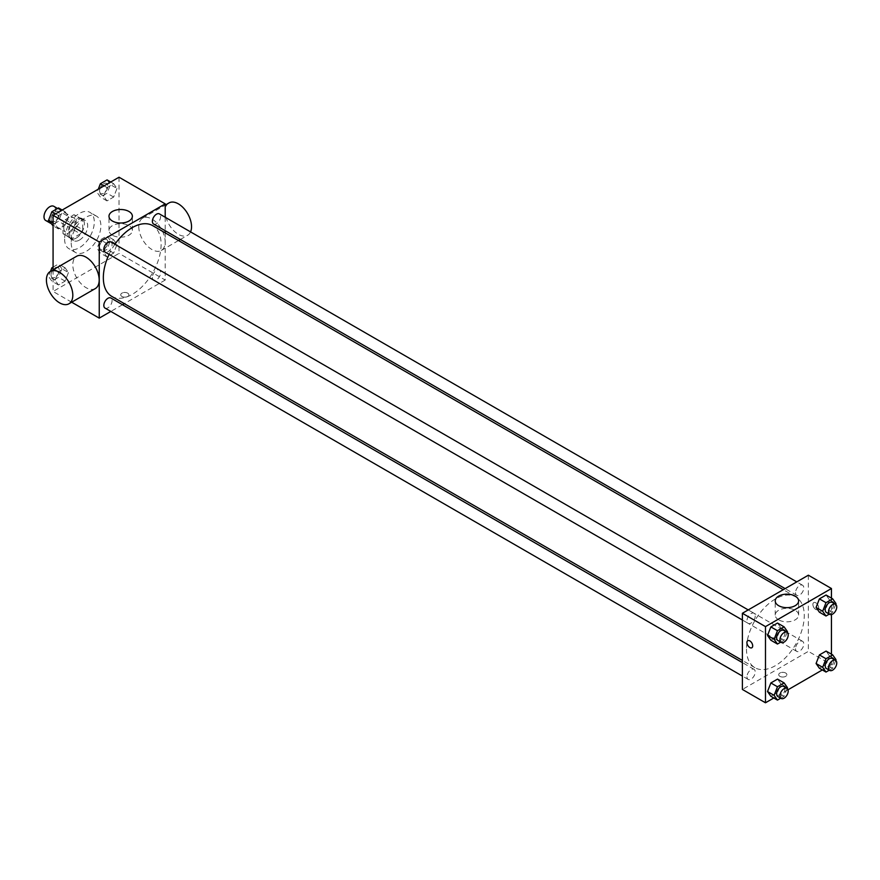 <?xml version="1.0" encoding="UTF-8"?>
<svg xmlns="http://www.w3.org/2000/svg" width="880" height="880" viewBox="0 0 880 880"><rect width="100%" height="100%" fill="white"/><g stroke="black" fill="none" stroke-linecap="round" stroke-linejoin="round"><path stroke-width="0.66" stroke-dasharray="4.4 3.3" d="M45.694 220.473A8.162 4.708 120 0 0 53.856 215.754A8.162 4.708 120 0 0 53.856 206.327M63.789 228.162A8.162 4.708 120 0 0 65.483 231.891A8.162 4.708 120 0 0 73.645 227.183A8.162 4.708 120 0 0 73.645 217.756A8.162 4.708 120 0 0 67.353 219.945A8.162 4.708 120 0 0 63.789 228.162M65.329 219.648L73.788 214.764A11.088 6.402 120 0 1 75.097 215.226A11.088 6.402 120 0 1 76.153 216.128L76.153 225.907A11.088 6.402 120 0 1 73.788 229.999L65.329 234.883A11.088 6.402 120 0 1 64.02 234.421A11.088 6.402 120 0 1 62.964 233.519L62.964 223.751A11.088 6.402 120 0 1 65.329 219.648L71.929 223.454L80.388 218.57L73.788 214.764M73.788 229.999L80.388 233.805L71.929 238.689L65.329 234.883M62.964 233.519L69.564 237.325L69.564 227.557L62.964 223.751M69.564 237.325A11.088 6.402 120 0 0 70.62 238.227A11.088 6.402 120 0 0 71.929 238.689M80.388 233.805A11.088 6.402 120 0 0 82.753 229.713L76.153 225.907M80.388 218.57A11.088 6.402 120 0 1 81.697 219.032A11.088 6.402 120 0 1 82.753 219.945L82.753 229.713M71.929 223.454A11.088 6.402 120 0 0 69.564 227.557M76.153 238.15A11.66 6.732 -60 0 1 70.323 238.733A11.66 6.732 -60 0 1 70.323 225.269A11.66 6.732 -60 0 1 81.983 218.537A11.66 6.732 -60 0 1 83.776 227.876A11.66 6.732 -60 0 1 76.153 238.15M79.453 240.064A11.66 6.732 120 0 0 87.076 229.779A11.66 6.732 120 0 0 85.283 220.44A11.66 6.732 120 0 0 76.296 223.564A11.66 6.732 120 0 0 71.214 235.301A11.66 6.732 120 0 0 73.623 240.636A11.66 6.732 120 0 0 79.453 240.064M82.753 219.945L76.153 216.128M64.614 239.107A20.988 12.122 120 0 0 68.959 248.721A20.988 12.122 120 0 0 89.947 236.599A20.988 12.122 120 0 0 89.947 212.355A20.988 12.122 120 0 0 73.777 217.987A20.988 12.122 120 0 0 64.614 239.107M71.214 242.913A20.988 12.122 120 0 0 75.559 252.527A20.988 12.122 120 0 0 96.547 240.405A20.988 12.122 120 0 0 96.547 216.172A20.988 12.122 120 0 0 80.377 221.793A20.988 12.122 120 0 0 71.214 242.913M116.996 244.519L113.663 253.099L106.997 256.949L103.664 252.208L106.997 243.617L113.663 239.778L116.996 244.519L113.663 253.099L106.997 256.949L103.664 252.208L106.997 243.617L113.663 239.778L116.996 244.519L110.396 240.702L107.063 249.293L100.397 253.143L97.064 248.402L100.397 239.811L107.063 235.961L110.396 240.702M116.996 188.452L113.663 197.043L106.997 200.893L103.664 196.152L106.997 187.561L113.663 183.711L116.996 188.452L113.663 197.043L106.997 200.893L103.664 196.152L106.997 187.561L113.663 183.711L116.996 188.452L110.396 184.646L107.063 193.237L100.397 197.087L97.064 192.346L98.285 189.2M119.031 177.221L119.031 253.385L53.075 291.478L53.075 269.863M68.442 272.547L65.109 281.127L58.443 284.977L55.11 280.236L58.443 271.656L65.109 267.806L68.442 272.547L65.109 281.127L58.443 284.977L55.11 280.236L58.443 271.656L65.109 267.806L68.442 272.547L61.842 268.73L58.509 277.321L51.854 281.171L48.521 276.43L50.479 271.359M68.442 216.48L65.109 225.071L58.443 228.921L55.11 224.18L58.443 215.589L65.109 211.739L68.442 216.48L65.109 225.071L58.443 228.921L55.11 224.18L58.443 215.589L65.109 211.739L68.442 216.48L61.842 212.674L58.509 221.265L51.854 225.115M71.676 302.214L53.075 291.478M165.209 232.87L165.209 280.049L119.031 253.385M165.209 280.049L124.344 303.633M122.485 304.711L110.825 311.443M121.924 296.472A4.081 2.354 0 0 0 126.379 296.989A4.081 2.354 0 0 0 128.898 294.811A4.081 2.354 0 0 0 124.817 292.457A4.081 2.354 0 0 0 120.736 294.811A4.081 2.354 0 0 0 121.924 296.472A4.081 2.354 0 0 0 126.379 296.978A4.081 2.354 0 0 0 128.898 294.811A4.081 2.354 0 0 0 124.817 292.446A4.081 2.354 0 0 0 120.736 294.811A4.081 2.354 0 0 0 121.924 296.472M111.793 296.395A40.865 23.595 120 0 0 152.658 272.8A40.865 23.595 120 0 0 152.658 225.621M114.917 244.277A40.865 23.595 120 0 0 109.087 254.375M165.209 217.25L165.209 230.725M153.582 224.004A5.83 3.366 120 0 0 159.412 220.638A5.83 3.366 120 0 0 159.412 213.906M152.383 277.398A5.83 3.366 120 0 0 153.582 280.071A5.83 3.366 120 0 0 159.412 276.705A5.83 3.366 120 0 0 159.412 269.973A5.83 3.366 120 0 0 154.924 271.535A5.83 3.366 120 0 0 152.383 277.398M105.039 308.099A5.83 3.366 120 0 0 110.869 304.733A5.83 3.366 120 0 0 110.869 298.001M110.869 241.945A5.83 3.366 -60 0 1 112.079 244.607A5.83 3.366 -60 0 1 109.527 250.481A5.83 3.366 -60 0 1 105.039 252.043M138.776 226.699A18.656 10.769 -120 0 0 146.916 245.476A18.656 10.769 -120 0 0 161.293 250.47A18.656 10.769 -120 0 0 161.293 228.932A18.656 10.769 -120 0 0 142.637 218.163A18.656 10.769 -120 0 0 138.776 226.699M95.326 288.563A18.656 10.769 60 0 1 76.67 277.783A18.656 10.769 60 0 1 76.67 256.245M169.015 202.928A18.656 10.769 -120 0 0 165.154 211.464A18.656 10.769 -120 0 0 173.305 230.241A18.656 10.769 -120 0 0 187.682 235.235A18.656 10.769 -120 0 0 190.564 231.891M112.409 235.202A11.693 6.754 180 0 1 108.988 230.428A11.693 6.754 180 0 1 120.681 223.674A11.693 6.754 180 0 1 132.385 230.428A11.693 6.754 180 0 1 125.158 236.665A11.693 6.754 180 0 1 112.409 235.202M746.482 649A40.865 23.595 120 0 0 754.952 667.711A40.865 23.595 120 0 0 795.806 644.116A40.865 23.595 120 0 0 795.806 596.937A40.865 23.595 120 0 0 764.324 607.882A40.865 23.595 120 0 0 746.482 649M755.227 615.934A5.83 3.366 -60 0 1 752.675 621.797A5.83 3.366 -60 0 1 748.187 623.359A5.83 3.366 -60 0 1 748.187 616.627A5.83 3.366 -60 0 1 754.017 613.261A5.83 3.366 -60 0 1 755.227 615.934M795.531 648.725A5.83 3.366 120 0 0 796.741 651.387A5.83 3.366 120 0 0 802.571 648.021A5.83 3.366 120 0 0 802.571 641.289A5.83 3.366 120 0 0 798.072 642.851A5.83 3.366 120 0 0 795.531 648.725M746.977 676.753A5.83 3.366 120 0 0 748.187 679.415A5.83 3.366 120 0 0 754.017 676.049A5.83 3.366 120 0 0 754.017 669.317A5.83 3.366 120 0 0 749.529 670.879A5.83 3.366 120 0 0 746.977 676.753M795.531 592.658A5.83 3.366 120 0 0 796.741 595.331A5.83 3.366 120 0 0 802.571 591.965A5.83 3.366 120 0 0 802.571 585.233A5.83 3.366 120 0 0 798.072 586.795A5.83 3.366 120 0 0 795.531 592.658M808.357 575.201L808.357 651.365L742.39 689.447M831.446 654.181L831.446 664.697L808.357 651.365M831.446 664.697L822.338 669.955M788.029 689.766L773.795 697.983M779.9 676.357A4.081 2.354 0 0 0 784.355 676.863A4.081 2.354 0 0 0 786.874 674.685A4.081 2.354 0 0 0 782.793 672.331A4.081 2.354 0 0 0 778.712 674.685A4.081 2.354 0 0 0 779.9 676.357A4.081 2.354 0 0 0 784.355 676.863A4.081 2.354 0 0 0 786.874 674.685A4.081 2.354 0 0 0 782.793 672.331A4.081 2.354 0 0 0 778.712 674.685A4.081 2.354 0 0 0 779.9 676.357M829.4 599.764L826.067 595.023L829.4 599.764L826.067 608.344L819.401 612.194L826.067 608.344L829.4 599.764L836 603.57M780.857 683.848L777.524 679.107L780.857 683.848L777.524 692.439L770.858 696.289L777.524 692.439L780.857 683.848L787.446 687.654M831.446 598.125L831.446 614.57M829.4 655.82L826.067 651.079L829.4 655.82L826.067 664.411L819.401 668.261L826.067 664.411L829.4 655.82L836 659.626M780.857 627.792L777.524 623.051L780.857 627.792L777.524 636.383L770.858 640.222L777.524 636.383L780.857 627.792L787.446 631.598M812.889 604.472A4.081 2.354 -120 0 0 814.671 608.575A4.081 2.354 -120 0 0 817.817 609.675A4.081 2.354 -120 0 0 817.817 604.956A4.081 2.354 -120 0 0 813.736 602.602A4.081 2.354 -120 0 0 812.889 604.472A4.081 2.354 -120 0 0 814.671 608.575A4.081 2.354 -120 0 0 817.806 609.675A4.081 2.354 -120 0 0 817.806 604.956A4.081 2.354 -120 0 0 813.725 602.602A4.081 2.354 -120 0 0 812.889 604.472M747.769 640.684L747.769 640.684A4.081 2.354 60 0 1 750.915 641.784A4.081 2.354 60 0 1 752.697 645.887A4.081 2.354 60 0 1 751.85 647.757L751.85 647.757M778.646 619.85A11.693 6.754 180 0 1 775.225 615.076A11.693 6.754 180 0 1 786.918 608.322A11.693 6.754 180 0 1 798.622 615.076A11.693 6.754 180 0 1 791.395 621.313A11.693 6.754 180 0 1 778.646 619.85M787.138 632.39L784.113 640.189L780.725 642.147M777.865 640.497A5.83 3.366 120 0 0 783.706 637.131A5.83 3.366 120 0 0 783.706 630.399M784.113 640.189L777.524 636.383M835.692 604.362L832.667 612.161L829.279 614.119M826.419 612.469A5.83 3.366 120 0 0 832.249 609.103A5.83 3.366 120 0 0 832.249 602.371M832.667 612.161L826.067 608.344M787.138 688.457L784.113 696.245L780.725 698.203M777.865 696.553A5.83 3.366 120 0 0 783.706 693.187A5.83 3.366 120 0 0 783.706 686.455M784.113 696.245L777.524 692.439M835.692 660.429L832.667 668.217L829.279 670.175M826.419 668.525A5.83 3.366 120 0 0 832.249 665.159A5.83 3.366 120 0 0 832.249 658.427M832.667 668.217L826.067 664.411M58.509 207.933L61.842 212.674M51.062 218.9A5.83 3.366 120 0 0 52.261 221.573A5.83 3.366 120 0 0 58.091 218.207A5.83 3.366 120 0 0 58.091 211.475A5.83 3.366 120 0 0 53.603 213.037A5.83 3.366 120 0 0 51.062 218.9A5.83 3.366 120 0 0 52.239 221.562A5.83 3.366 120 0 0 58.069 218.196A5.83 3.366 120 0 0 58.069 211.453A5.83 3.366 120 0 0 53.581 213.015A5.83 3.366 120 0 0 51.029 218.889M65.109 225.071L58.509 221.265M58.443 228.921L53.075 225.819M55.11 224.18L53.075 223.003M58.443 215.589L55.506 213.895M65.109 211.739L62.172 210.045M107.063 179.905L110.396 184.646M99.605 190.872A5.83 3.366 120 0 0 100.815 193.545A5.83 3.366 120 0 0 106.645 190.179A5.83 3.366 120 0 0 106.645 183.447A5.83 3.366 120 0 0 102.157 185.009A5.83 3.366 120 0 0 99.605 190.872A5.83 3.366 120 0 0 100.793 193.523A5.83 3.366 120 0 0 106.623 190.157A5.83 3.366 120 0 0 106.623 183.425A5.83 3.366 120 0 0 102.124 184.987A5.83 3.366 120 0 0 99.583 190.861M113.663 197.043L107.063 193.237M106.997 200.893L100.397 197.087M103.664 196.152L97.064 192.346M106.997 187.561L104.06 185.867M113.663 183.711L110.726 182.017M53.075 267.135L58.509 263.989L61.842 268.73M51.062 274.967A5.83 3.366 120 0 0 52.261 277.629A5.83 3.366 120 0 0 58.091 274.263A5.83 3.366 120 0 0 58.091 267.531A5.83 3.366 120 0 0 53.603 269.093A5.83 3.366 120 0 0 51.062 274.967A5.83 3.366 120 0 0 52.239 277.618A5.83 3.366 120 0 0 58.069 274.252A5.83 3.366 120 0 0 58.069 267.52A5.83 3.366 120 0 0 53.581 269.082A5.83 3.366 120 0 0 51.029 274.945M65.109 281.127L58.509 277.321M58.443 284.977L51.854 281.171M55.11 280.236L48.521 276.43M58.443 271.656L53.075 268.543M65.109 267.806L58.509 263.989M99.605 246.939A5.83 3.366 120 0 0 100.815 249.601A5.83 3.366 120 0 0 106.645 246.235A5.83 3.366 120 0 0 106.645 239.503A5.83 3.366 120 0 0 102.157 241.065A5.83 3.366 120 0 0 99.605 246.939M113.663 253.099L107.063 249.293M106.997 256.949L100.397 253.143M103.664 252.208L97.064 248.402M106.997 243.617L100.397 239.811M113.663 239.778L107.063 235.961M99.583 246.917A5.83 3.366 120 0 0 100.793 249.59A5.83 3.366 120 0 0 106.623 246.224A5.83 3.366 120 0 0 106.623 239.492A5.83 3.366 120 0 0 102.124 241.054A5.83 3.366 120 0 0 99.583 246.917M50.567 223.278L65.483 231.891M57.574 208.483L73.645 217.756M85.283 220.44L81.983 218.537M73.623 240.636L70.323 238.733M81.697 219.032L75.097 215.226M70.62 238.227L64.02 234.421M96.547 216.172L89.947 212.355M75.559 252.527L68.959 248.721M161.293 250.47L178.497 240.537M180.356 239.47L187.682 235.235M142.637 218.163L165.209 205.128M132.385 230.428L132.385 216.26M108.988 230.428L108.988 216.26M795.806 596.937L783.255 589.688M754.952 667.711L742.39 660.462M742.39 620.015L748.187 623.359M748.22 609.917L754.017 613.261M802.571 641.289L159.412 269.973M796.741 651.387L153.582 280.071M754.017 669.317L742.39 662.607M748.187 679.415L742.39 676.071M802.571 585.233L796.774 581.889M796.741 595.331L785.114 588.621M798.622 615.076L798.622 600.908M775.225 615.076L775.225 600.908"/><path stroke-width="1.32" d="M57.574 208.483L53.856 206.327A8.162 4.708 120 0 0 47.564 208.516A8.162 4.708 120 0 0 44 216.733A8.162 4.708 120 0 0 45.694 220.473L50.567 223.278M53.075 269.863L53.075 215.303L119.031 177.221L165.209 203.874L165.209 217.25M110.825 311.443L99.242 318.131L71.676 302.214M124.344 303.633L122.485 304.711M109.087 254.375A40.865 23.595 120 0 0 103.334 277.684A40.865 23.595 120 0 0 111.793 296.395L742.39 660.462M783.255 589.688L152.658 225.621A40.865 23.595 120 0 0 114.917 244.277M165.209 230.725L165.209 232.87M99.242 318.131L99.242 241.967L165.209 203.874M796.774 581.889L159.412 213.906A5.83 3.366 120 0 0 154.924 215.468A5.83 3.366 120 0 0 152.383 221.342A5.83 3.366 120 0 0 153.582 224.004L785.114 588.621M742.39 662.607L110.869 298.001A5.83 3.366 120 0 0 106.37 299.563A5.83 3.366 120 0 0 103.829 305.426A5.83 3.366 120 0 0 105.039 308.099L742.39 676.071M742.39 620.015L105.039 252.043A5.83 3.366 -60 0 1 105.039 245.311A5.83 3.366 -60 0 1 110.869 241.945L748.22 609.917M99.242 241.967L53.075 215.303M112.409 221.034A11.693 6.754 180 0 1 108.988 216.26A11.693 6.754 180 0 1 120.681 209.506A11.693 6.754 180 0 1 132.385 216.26A11.693 6.754 180 0 1 125.158 222.497A11.693 6.754 180 0 1 112.409 221.034M50.281 271.48L76.67 256.245A18.656 10.769 60 0 1 91.047 261.239A18.656 10.769 60 0 1 99.187 280.016A18.656 10.769 60 0 1 95.326 288.563L68.937 303.787A18.656 10.769 60 0 1 50.281 293.018A18.656 10.769 60 0 1 50.281 271.48A18.656 10.769 60 0 1 64.658 276.474A18.656 10.769 60 0 1 72.809 295.251A18.656 10.769 60 0 1 68.937 303.787M190.564 231.891A18.656 10.769 -120 0 0 185.647 210.606A18.656 10.769 -120 0 0 169.015 202.928L165.209 205.128M773.795 697.983L765.479 702.779L742.39 689.447L742.39 613.283L808.357 575.201L831.446 588.522L831.446 598.125M822.338 669.955L788.029 689.766M819.401 612.194L816.079 607.453L819.401 598.873L826.067 595.023L819.401 598.873L816.079 607.453L819.401 612.194L826.001 616.011L822.668 611.27L826.001 602.679L832.667 598.829L836 603.57L835.692 604.362M770.858 696.289L767.525 691.548L770.858 682.957L777.524 679.107L770.858 682.957L767.525 691.548L770.858 696.289L777.458 700.095L774.125 695.354L777.458 686.763L784.113 682.913L787.446 687.654L787.138 688.457M831.446 614.57L831.446 654.181M765.479 702.779L765.479 626.615L831.446 588.522M819.401 668.261L816.079 663.52L819.401 654.929L826.067 651.079L819.401 654.929L816.079 663.52L819.401 668.261L826.001 672.067L822.668 667.326L826.001 658.735L832.667 654.885L836 659.626L835.692 660.429M770.858 640.222L767.525 635.481L770.858 626.901L777.524 623.051L770.858 626.901L767.525 635.481L770.858 640.222L777.458 644.039L774.125 639.298L777.458 630.707L784.113 626.857L787.446 631.598L787.138 632.39M765.479 626.615L742.39 613.283M778.646 605.682A11.693 6.754 180 0 1 775.225 600.908A11.693 6.754 180 0 1 786.918 594.154A11.693 6.754 180 0 1 798.622 600.908A11.693 6.754 180 0 1 791.395 607.145A11.693 6.754 180 0 1 778.646 605.682M752.697 645.887A4.081 2.354 60 0 1 751.85 647.757A4.081 2.354 60 0 1 747.769 645.403A4.081 2.354 60 0 1 747.769 640.684A4.081 2.354 60 0 1 750.915 641.784A4.081 2.354 60 0 1 752.697 645.887M751.85 647.757A4.081 2.354 60 0 1 747.769 645.403A4.081 2.354 60 0 1 747.769 640.684M780.725 642.147L777.458 644.039M786.995 632.302L783.706 630.399A5.83 3.366 120 0 0 779.207 631.961A5.83 3.366 120 0 0 776.666 637.824A5.83 3.366 120 0 0 777.865 640.497L781.165 642.4A5.83 3.366 120 0 0 786.995 639.034A5.83 3.366 120 0 0 786.995 632.302A5.83 3.366 120 0 0 782.507 633.864A5.83 3.366 120 0 0 779.966 639.727A5.83 3.366 120 0 0 781.165 642.4M774.125 639.298L767.525 635.481M777.458 630.707L770.858 626.901M784.113 626.857L777.524 623.051M829.279 614.119L826.001 616.011M835.549 604.274L832.249 602.371A5.83 3.366 120 0 0 827.761 603.933A5.83 3.366 120 0 0 825.209 609.796A5.83 3.366 120 0 0 826.419 612.469L829.719 614.372A5.83 3.366 120 0 0 835.549 611.006A5.83 3.366 120 0 0 835.549 604.274A5.83 3.366 120 0 0 831.061 605.836A5.83 3.366 120 0 0 828.509 611.699A5.83 3.366 120 0 0 829.719 614.372M822.668 611.27L816.079 607.453M826.001 602.679L819.401 598.873M832.667 598.829L826.067 595.023M780.725 698.203L777.458 700.095M786.995 688.358L783.706 686.455A5.83 3.366 120 0 0 779.207 688.017A5.83 3.366 120 0 0 776.666 693.891A5.83 3.366 120 0 0 777.865 696.553L781.165 698.456A5.83 3.366 120 0 0 786.995 695.09A5.83 3.366 120 0 0 786.995 688.358A5.83 3.366 120 0 0 782.507 689.92A5.83 3.366 120 0 0 779.966 695.794A5.83 3.366 120 0 0 781.165 698.456M774.125 695.354L767.525 691.548M777.458 686.763L770.858 682.957M784.113 682.913L777.524 679.107M829.279 670.175L826.001 672.067M835.549 660.33L832.249 658.427A5.83 3.366 120 0 0 827.761 659.989A5.83 3.366 120 0 0 825.209 665.863A5.83 3.366 120 0 0 826.419 668.525L829.719 670.428A5.83 3.366 120 0 0 835.549 667.062A5.83 3.366 120 0 0 835.549 660.33A5.83 3.366 120 0 0 831.061 661.892A5.83 3.366 120 0 0 828.509 667.766A5.83 3.366 120 0 0 829.719 670.428M822.668 667.326L816.079 663.52M826.001 658.735L819.401 654.929M832.667 654.885L826.067 651.079M53.075 225.819L48.521 220.374L51.854 211.783L58.509 207.933L62.172 210.045M53.075 223.003L48.521 220.374M55.506 213.895L51.854 211.783M98.285 189.2L100.397 183.755L107.063 179.905L110.726 182.017M104.06 185.867L100.397 183.755M50.479 271.359L51.854 267.839L53.075 267.135M53.075 268.543L51.854 267.839M178.497 240.537L180.356 239.47"/></g></svg>
